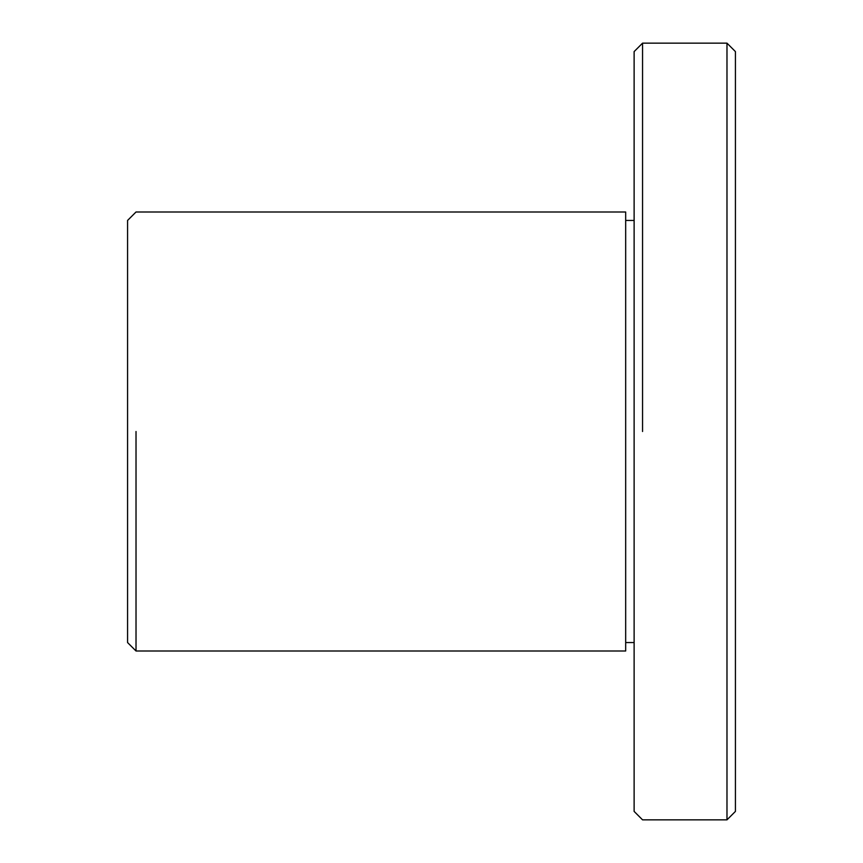 <?xml version="1.0" encoding="UTF-8"?>
<svg xmlns="http://www.w3.org/2000/svg" width="863" height="863" viewBox="0 0 863 863"><rect width="100%" height="100%" fill="white"/><g stroke="black" fill="none" stroke-linecap="round" stroke-linejoin="round"><path stroke-width="1.29" d="M642.557 43.15L634.122 51.597L634.122 811.403L642.557 819.85L726.98 819.85L726.98 43.15L642.557 43.15L642.557 431.5M726.98 819.85L735.427 811.403L735.427 51.597L726.98 43.15M136.02 651.004L625.675 651.004L625.675 211.996L136.02 211.996L127.573 220.443L127.573 642.557L136.02 651.004L136.02 431.5M625.675 642.557L634.122 642.557M634.122 220.443L625.675 220.443"/></g></svg>
